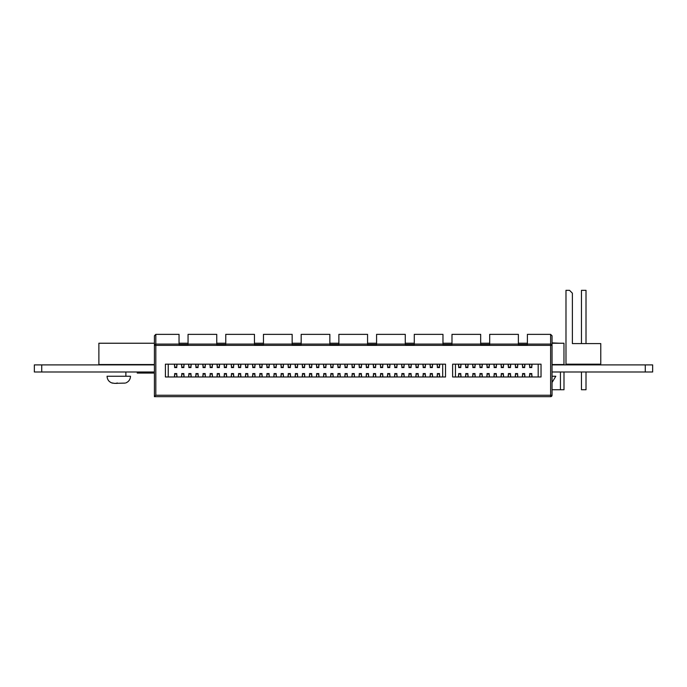 <?xml version="1.0" encoding="UTF-8"?>
<svg xmlns="http://www.w3.org/2000/svg" width="687" height="687" viewBox="0 0 687 687"><rect width="100%" height="100%" fill="white"/><g stroke="black" fill="none" stroke-linecap="round" stroke-linejoin="round"><path stroke-width="1.03" d="M552.039 364.891L652.65 364.891L652.65 371.993L652.65 364.891L652.65 371.993L552.039 371.993M154.403 371.993L34.35 371.993L41.727 371.993L41.727 364.891L34.35 364.891L34.35 371.993L34.35 364.891L154.403 364.891M266.942 376.965L269.081 376.965L269.081 373.591L266.942 373.591L266.942 376.965L266.942 375.145M219.376 375.145L219.402 376.965L224.134 376.965L224.34 375.145M380.555 376.965L382.685 376.965L382.685 373.591L380.555 373.591L380.555 376.965L380.555 375.145M425.287 375.145L425.322 376.965L430.045 376.965L430.26 375.145M302.452 376.965L304.581 376.965L304.581 373.591L302.452 373.591L302.452 376.965L302.452 375.145M254.877 375.145L254.903 376.965L259.634 376.965L259.849 375.145M524.696 375.145L524.731 376.965L529.454 376.965L529.668 375.145M472.862 376.965L474.992 376.965L474.992 373.591L472.862 373.591L472.862 376.965L472.862 375.145M198.071 375.145L198.096 376.965L202.828 376.965L203.043 375.145M359.258 376.965L361.388 376.965L361.388 373.591L359.258 373.591L359.258 376.965L359.258 375.145M176.765 375.145L176.799 376.965L181.523 376.965L181.737 375.145M281.146 376.965L283.276 376.965L283.276 373.591L281.146 373.591L281.146 376.965L281.146 375.145M494.168 376.965L496.297 376.965L496.297 373.591L494.168 373.591L494.168 376.965L494.168 375.145M437.361 376.965L439.491 376.965L439.491 373.591L437.361 373.591L437.361 376.965L437.361 375.145M318.785 375.145L318.811 376.965L323.543 376.965L323.749 375.145M316.647 376.965L318.785 376.965L318.785 373.591L316.647 373.591L316.647 376.965L316.647 375.145M168.246 364.179L168.246 376.965L176.765 376.965L176.765 373.591L174.635 373.591L174.635 376.965L174.635 375.145M183.867 375.145L184.082 376.965L188.624 376.965L188.839 375.145M190.969 375.145L191.184 376.965L198.071 376.965L198.071 373.591L195.941 373.591L195.941 376.965L195.941 375.145M205.173 375.145L205.387 376.965L209.93 376.965L210.145 375.145M212.274 375.145L212.489 376.965L217.212 376.965L217.247 375.145M226.47 375.145L226.684 376.965L238.329 376.965L238.544 375.145M240.673 375.145L240.888 376.965L245.431 376.965L245.645 375.145M247.775 375.145L247.99 376.965L254.877 376.965L254.877 373.591L252.747 373.591L252.747 376.965L252.747 375.145M261.979 375.145L262.159 376.965L266.917 376.965M269.081 375.145L269.106 376.965L273.838 376.965L274.044 375.145M276.174 375.145L276.389 376.965L281.12 376.965M283.276 375.145L283.302 376.965L288.033 376.965L288.248 375.145M290.378 375.145L290.592 376.965L295.135 376.965L295.35 375.145M297.48 375.145L297.669 376.965L302.426 376.965M304.581 375.145L304.607 376.965L309.339 376.965L309.554 375.145M311.683 375.145L311.889 376.965L316.621 376.965M325.878 375.145L326.093 376.965L330.636 376.965L330.851 375.145M332.98 375.145L333.195 376.965L337.738 376.965L337.952 375.145M340.082 375.145L340.297 376.965L344.84 376.965L345.054 375.145M347.184 375.145L347.399 376.965L351.942 376.965L352.156 375.145M354.286 375.145L354.501 376.965L359.224 376.965M361.388 375.145L361.414 376.965L366.145 376.965L366.351 375.145M368.49 375.145L368.696 376.965L373.239 376.965L373.453 375.145M375.583 375.145L375.772 376.965L380.529 376.965M382.685 375.145L382.711 376.965L387.442 376.965L387.657 375.145M389.787 375.145L390.001 376.965L394.544 376.965L394.759 375.145M396.888 375.145L397.103 376.965L408.748 376.965L408.963 375.145M411.092 375.145L411.298 376.965L415.85 376.965L416.056 375.145M418.185 375.145L418.4 376.965L425.287 376.965L425.287 373.591L423.158 373.591L423.158 376.965L423.158 375.145M432.389 375.145L432.578 376.965L437.336 376.965M439.491 375.145L439.491 376.965L442.686 376.965L442.686 364.179M217.247 376.965L219.376 376.965L219.376 373.591L217.247 373.591L217.212 376.965M403.99 375.145L404.016 376.965L403.99 373.591L401.861 373.591L401.861 376.965L401.861 375.145M233.571 375.145L233.597 376.965L233.571 373.591L231.442 373.591L231.442 376.965L231.442 375.145M318.966 376.965L318.966 375.574L318.991 376.965M347.399 376.965L344.84 376.965M347.21 375.257L347.21 376.965L347.184 373.591L345.054 373.591L345.054 376.965L345.029 375.257M326.093 376.965L323.543 376.965M325.913 375.257L325.913 376.965L325.878 373.591L323.749 373.591L323.749 376.965M240.862 375.574L240.862 376.965L238.355 376.965L238.355 375.574M290.592 376.965L288.033 376.965M290.403 375.257L290.403 376.965L290.378 373.591L288.248 373.591L288.248 376.965L288.222 375.257M411.298 376.965L408.774 376.965L408.774 375.574M184.056 375.574L184.056 376.965L181.557 376.965L181.557 375.574M368.696 376.965L366.145 376.965M368.49 376.965L368.49 373.591L366.351 373.591L366.351 376.965L366.326 375.257M205.353 375.574L205.353 376.965L202.854 376.965L202.854 375.574M333.195 376.965L330.636 376.965M332.98 376.965L332.98 373.591L330.851 373.591L330.851 376.965L330.825 375.257M311.889 376.965L309.339 376.965M311.683 376.965L311.683 373.591L309.554 373.591L309.554 376.965L309.519 375.257M432.578 375.574L432.578 376.965L430.079 376.965L430.079 375.574M390.001 376.965L387.442 376.965M389.787 376.965L389.787 373.591L387.657 373.591L387.657 376.965L387.631 375.257M226.658 375.574L226.658 376.965L224.134 376.965M276.389 376.965L273.864 376.965L273.864 375.574M276.174 376.965L276.174 373.591L274.044 373.591L274.044 376.965L274.019 375.257M397.077 375.574L397.077 376.965L394.57 376.965L394.57 375.574M354.501 376.965L351.967 376.965L351.967 375.574M191.184 376.965L188.624 376.965M190.995 375.257L190.995 376.965L190.969 373.591L188.839 373.591L188.839 376.965M247.99 376.965L245.431 376.965M247.801 375.257L247.801 376.965L247.775 373.591L245.645 373.591L245.645 376.965M297.669 375.574L297.669 376.965L295.161 376.965L295.161 375.574M418.374 375.574L418.374 376.965L415.85 376.965M375.772 375.574L375.772 376.965L373.273 376.965L373.273 375.574M212.489 376.965L209.93 376.965M212.3 375.257L212.3 376.965L212.274 373.591L210.145 373.591L210.145 376.965M262.159 375.574L262.159 376.965L259.66 376.965L259.66 375.574M340.271 375.574L340.271 376.965L337.764 376.965L337.764 375.574M168.246 376.965L165.404 376.965L165.404 364.179L445.528 364.179L445.528 376.965L165.404 376.965M445.528 376.965L442.686 376.965M455.464 364.179L455.464 376.965L458.452 376.965L458.667 375.145M460.797 375.145L461.003 376.965L465.554 376.965L465.76 375.145M467.89 375.145L468.105 376.965L472.836 376.965M474.992 375.145L475.026 376.965L479.749 376.965L479.964 375.145M482.094 375.145L482.308 376.965L486.851 376.965L487.066 375.145M489.196 375.145L489.384 376.965L494.142 376.965M496.297 375.145L496.323 376.965L501.055 376.965L501.27 375.145M503.399 375.145L503.614 376.965L508.157 376.965L508.371 375.145M510.501 375.145L510.707 376.965L515.259 376.965L515.465 375.145M517.594 375.145L517.809 376.965L524.696 376.965L524.696 373.591L522.567 373.591L522.567 376.965L522.567 375.145M531.798 375.145L531.987 376.965L538.187 376.965L538.187 364.179M517.809 376.965L515.259 376.965M517.629 375.257L517.629 376.965L517.594 373.591L515.465 373.591L515.465 376.965M461.003 376.965L458.452 376.965M460.822 375.257L460.822 376.965L460.797 373.591L458.667 373.591L458.667 376.965M510.681 375.574L510.681 376.965L508.182 376.965L508.182 375.574M482.308 376.965L479.749 376.965M482.119 375.257L482.119 376.965L482.094 373.591L479.964 373.591L479.964 376.965L479.938 375.257M489.384 375.574L489.384 376.965L486.877 376.965L486.877 375.574M531.987 375.574L531.987 376.965L529.454 376.965M468.105 376.965L465.58 376.965L465.58 375.574M467.89 376.965L467.89 373.591L465.76 373.591L465.76 376.965L465.734 375.257M503.614 376.965L501.055 376.965M503.399 376.965L503.399 373.591L501.27 373.591L501.27 376.965L501.235 375.257M455.464 376.965L452.63 376.965L452.63 364.179L541.03 364.179L541.03 376.965L452.63 376.965M541.03 376.965L538.187 376.965M155.82 395.248L154.403 396.665L550.613 396.665L154.403 396.665L154.403 335.78L155.82 334.354L179.041 334.354L179.041 344.479L188.058 344.479L188.058 334.354L216.749 334.354L216.749 344.479L225.765 344.479L225.765 334.354L254.448 334.354L254.448 344.479L263.464 344.479L263.464 334.354L292.155 334.354L292.155 344.479L301.172 344.479L301.172 334.354L329.854 334.354L329.854 344.479L338.88 344.479L338.88 334.354L367.562 334.354L367.562 344.479L376.579 344.479L376.579 334.354L405.27 334.354L405.27 344.479L414.287 344.479L414.287 334.354L442.969 334.354L442.969 344.479L451.986 344.479L451.986 334.354L480.677 334.354L480.677 344.479L489.694 344.479L489.694 334.354L518.376 334.354L518.376 344.479L527.401 344.479L527.401 334.354L550.613 334.354L552.039 335.78L552.039 395.248L550.613 395.248L550.613 345.363L155.82 345.363L155.82 395.248L550.613 395.248L550.613 396.665A1.417 1.417 180 0 0 552.039 395.248M552.039 335.78L550.613 334.354L550.613 344.084A1.417 1.271 180 0 1 552.039 345.363L550.613 345.363L550.613 344.084L527.401 344.084M154.403 335.78L155.82 334.354L155.82 345.363L154.403 345.363A1.417 1.271 0 0 1 155.82 344.084L179.041 344.084M534.641 364.179L533.928 364.179M172.506 364.179L171.802 364.179M337.91 376.965L337.927 375.257M340.082 376.965L340.082 373.591L337.952 373.591L337.952 376.965M188.839 364.179L188.839 367.554L190.969 367.554L190.969 364.179L190.969 365.999M191.184 364.179L190.995 365.888M188.839 365.999L188.624 364.179M274.044 365.999L274.019 364.179L274.044 367.554L276.174 367.554L276.174 364.179M276.389 364.179L276.174 365.999M274.019 365.888L273.838 364.179L273.864 365.561M359.258 364.179L359.258 367.554L361.388 367.554L361.388 364.179L361.388 365.999M361.568 365.561L361.568 364.179L361.414 365.888M359.258 365.999L359.043 364.179M465.76 365.999L465.734 364.179L465.76 367.554L467.89 367.554L467.89 364.179M468.105 364.179L467.89 365.999M465.734 365.888L465.554 364.179L465.58 365.561M262.022 376.965L262.005 375.257M259.798 376.965L259.815 375.257M261.979 376.965L261.979 373.591L259.849 373.591L259.849 376.965M394.759 364.179L394.759 367.554L396.888 367.554L396.888 364.179M397.077 365.561L397.077 364.179L396.888 365.999M394.759 365.999L394.544 364.179L394.57 365.561M210.093 376.965L210.11 375.257M375.634 376.965L375.617 375.257M373.41 376.965L373.427 375.257M375.583 376.965L375.583 373.591L373.453 373.591L373.453 376.965M224.34 364.179L224.34 367.554L226.47 367.554L226.47 364.179M226.658 365.561L226.658 364.179L226.47 365.999M224.34 365.999L224.134 364.179M302.452 364.179L302.452 367.554L304.581 367.554L304.581 364.179L304.581 365.999M304.796 364.179L304.607 365.888M302.452 365.999L302.237 364.179M416.013 376.965L416.03 375.257M418.185 376.965L418.185 373.591L416.056 373.591L416.056 376.965M501.27 365.999L501.235 364.179L501.27 367.554L503.399 367.554L503.399 364.179M503.614 364.179L503.399 365.999M501.235 365.888L501.055 364.179M297.523 376.965L297.505 375.257M297.48 376.965L297.48 373.591L295.35 373.591L295.35 376.965M430.26 364.179L430.26 367.554L432.389 367.554L432.389 364.179M432.578 365.561L432.578 364.179L432.389 365.999M430.26 365.999L430.045 364.179L430.079 365.561M245.602 376.965L245.62 375.257M503.442 376.965L503.425 375.257M529.668 364.179L529.668 367.554L531.798 367.554L531.798 364.179M531.987 365.561L531.987 364.179L531.798 365.999M529.668 365.999L529.454 364.179M252.747 365.999L252.722 364.179L252.747 367.554L254.877 367.554L254.877 364.179M255.092 364.179L254.877 365.999M252.722 365.888L252.533 364.179M337.952 364.179L337.952 367.554L340.082 367.554L340.082 364.179M340.271 365.561L340.271 364.179L340.082 365.999M337.952 365.999L337.738 364.179L337.764 365.561M467.941 376.965L467.924 375.257M373.453 364.179L373.453 367.554L375.583 367.554L375.583 364.179M375.772 365.561L375.772 364.179L375.583 365.999M373.453 365.999L373.239 364.179L373.273 365.561M188.796 376.965L188.813 375.257M354.329 376.965L354.312 375.257M354.286 376.965L354.286 373.591L352.156 373.591L352.156 376.965M203.043 364.179L203.043 367.554L205.173 367.554L205.173 364.179M205.353 365.561L205.353 364.179L205.173 365.999M203.043 365.999L202.828 364.179L202.854 365.561M288.248 365.999L288.222 364.179L288.248 367.554L290.378 367.554L290.378 364.179L290.378 365.999M290.592 364.179L290.403 365.888M288.222 365.888L288.033 364.179M396.931 376.965L396.914 375.257M394.707 376.965L394.733 375.257M396.888 376.965L396.888 373.591L394.759 373.591L394.759 376.965M479.964 365.999L479.938 364.179L479.964 367.554L482.094 367.554L482.094 364.179L482.094 365.999M482.308 364.179L482.119 365.888M479.938 365.888L479.749 364.179M276.226 376.965L276.208 375.257M408.963 364.179L408.963 367.554L411.092 367.554L411.092 364.179M411.298 364.179L411.092 365.999M408.963 365.999L408.748 364.179L408.774 365.561M224.297 376.965L224.314 375.257M226.47 376.965L226.47 373.591L224.34 373.591L224.34 376.965M389.83 376.965L389.812 375.257M529.625 376.965L529.643 375.257M531.798 376.965L531.798 373.591L529.668 373.591L529.668 376.965M316.647 364.179L316.647 367.554L318.785 367.554L318.785 364.179M318.966 365.561L318.966 364.179L318.785 365.999M316.647 365.999L316.441 364.179L316.467 365.561M432.441 376.965L432.415 375.257M430.217 376.965L430.234 375.257M432.389 376.965L432.389 373.591L430.26 373.591L430.26 376.965M515.465 364.179L515.465 367.554L517.594 367.554L517.594 364.179L517.594 365.999M517.809 364.179L517.629 365.888M515.465 365.999L515.259 364.179M311.726 376.965L311.709 375.257M489.238 376.965L489.221 375.257M487.023 376.965L487.04 375.257M489.196 376.965L489.196 373.591L487.066 373.591L487.066 376.965M333.032 376.965L333.006 375.257M181.737 364.179L181.737 367.554L183.867 367.554L183.867 364.179M184.056 365.561L184.056 364.179L183.867 365.999M181.737 365.999L181.523 364.179L181.557 365.561M266.942 364.179L266.942 367.554L269.081 367.554L269.081 364.179L269.081 365.999M269.287 364.179L269.106 365.888M266.942 365.999L266.736 364.179M352.156 364.179L352.156 367.554L354.286 367.554L354.286 364.179M354.501 364.179L354.286 365.999M352.156 365.999L351.942 364.179L351.967 365.561M458.667 364.179L458.667 367.554L460.797 367.554L460.797 364.179L460.797 365.999M461.003 364.179L460.822 365.888M458.667 365.999L458.452 364.179M387.657 365.999L387.631 364.179L387.657 367.554L389.787 367.554L389.787 364.179M390.001 364.179L389.787 365.999M387.631 365.888L387.442 364.179M205.215 376.965L205.198 375.257M202.991 376.965L203.017 375.257M205.173 376.965L205.173 373.591L203.043 373.591L203.043 376.965M368.533 376.965L368.515 375.257M217.247 364.179L217.247 367.554L219.376 367.554L219.376 364.179M219.582 364.179L219.376 365.999M217.247 365.999L217.032 364.179L217.058 365.561M183.918 376.965L183.901 375.257M181.694 376.965L181.712 375.257M183.867 376.965L183.867 373.591L181.737 373.591L181.737 376.965M411.135 376.965L411.118 375.257M411.092 376.965L411.092 373.591L408.963 373.591L408.963 376.965M494.168 364.179L494.168 367.554L496.297 367.554L496.297 364.179L496.297 365.999M496.512 364.179L496.323 365.888M494.168 365.999L493.953 364.179M423.158 365.999L423.132 364.179L423.158 367.554L425.287 367.554L425.287 364.179M425.502 364.179L425.287 365.999M423.132 365.888L422.943 364.179M240.725 376.965L240.699 375.257M238.501 376.965L238.518 375.257M240.673 376.965L240.673 373.591L238.544 373.591L238.544 376.965M510.544 376.965L510.527 375.257M508.32 376.965L508.337 375.257M510.501 376.965L510.501 373.591L508.371 373.591L508.371 376.965M245.645 364.179L245.645 367.554L247.775 367.554L247.775 364.179L247.775 365.999M247.99 364.179L247.801 365.888M245.645 365.999L245.431 364.179M330.851 365.999L330.825 364.179L330.851 367.554L332.98 367.554L332.98 364.179M333.195 364.179L332.98 365.999M330.825 365.888L330.636 364.179M458.615 376.965L458.633 375.257M515.422 376.965L515.439 375.257M323.706 376.965L323.723 375.257M195.941 365.999L195.915 364.179L195.941 367.554L198.071 367.554L198.071 364.179M198.285 364.179L198.071 365.999M195.915 365.888L195.726 364.179M281.146 364.179L281.146 367.554L283.276 367.554L283.276 364.179M283.465 365.561L283.465 364.179L283.276 365.999M281.146 365.999L280.931 364.179M366.351 365.999L366.326 364.179L366.351 367.554L368.49 367.554L368.49 364.179M368.696 364.179L368.49 365.999M366.326 365.888L366.145 364.179M316.467 375.574L316.467 376.965L316.621 375.257M522.567 365.999L522.541 364.179L522.567 367.554L524.696 367.554L524.696 364.179M524.911 364.179L524.696 365.999M522.541 365.888L522.352 364.179M437.147 376.965L437.336 375.257M439.517 375.257L439.706 376.965M323.749 364.179L323.749 367.554L325.878 367.554L325.878 364.179L325.878 365.999M326.093 364.179L325.913 365.888M323.749 365.999L323.543 364.179M238.544 364.179L238.544 367.554L240.673 367.554L240.673 364.179M240.862 365.561L240.862 364.179L240.673 365.999M238.329 365.45L238.329 364.179L238.329 365.45M238.544 365.999L238.355 365.561M295.35 364.179L295.35 367.554L297.48 367.554L297.48 364.179M297.669 365.561L297.669 364.179L297.48 365.999M295.135 365.45L295.135 364.179L295.135 365.45M295.35 365.999L295.161 365.561M493.953 376.965L494.142 375.257M496.323 375.257L496.512 376.965M231.227 376.965L231.416 375.257M233.597 375.257L233.786 376.965M416.056 364.179L416.056 367.554L418.185 367.554L418.185 364.179M418.374 365.561L418.374 364.179L418.185 365.999M416.056 365.999L415.85 364.179M280.931 376.965L281.12 375.257M283.491 375.695L283.491 376.965L283.491 375.695M487.066 364.179L487.066 367.554L489.196 367.554L489.196 364.179M489.384 365.561L489.384 364.179L489.196 365.999M486.851 365.45L486.851 364.179L486.851 365.45M487.066 365.999L486.877 365.561M401.646 376.965L401.835 375.257M404.016 375.257L404.205 376.965M174.429 376.965L174.61 375.257M176.799 375.257L176.98 376.965M210.145 364.179L210.145 367.554L212.274 367.554L212.274 364.179L212.274 365.999M212.489 364.179L212.3 365.888M210.145 365.999L209.93 364.179M359.043 376.965L359.224 375.257M361.594 375.695L361.594 376.965L361.594 375.695M195.726 376.965L195.915 375.257M198.096 375.257L198.285 376.965M380.555 364.179L380.555 367.554L382.685 367.554L382.685 364.179L382.685 365.999M382.899 364.179L382.711 365.888M380.555 365.999L380.34 364.179M472.647 376.965L472.836 375.257M475.206 375.695L475.206 376.965L475.206 375.695M345.054 365.999L345.029 364.179L345.054 367.554L347.184 367.554L347.184 364.179L347.184 365.999M347.399 364.179L347.21 365.888M345.029 365.888L344.84 364.179M259.849 364.179L259.849 367.554L261.979 367.554L261.979 364.179M262.159 365.561L262.159 364.179L261.979 365.999M259.634 365.45L259.634 364.179L259.634 365.45M259.849 365.999L259.66 365.561M174.635 365.999L174.61 364.179L174.635 367.554L176.765 367.554L176.765 364.179M176.98 364.179L176.765 365.999M174.61 365.888L174.429 364.179M522.352 376.965L522.541 375.257M524.731 375.257L524.911 376.965M252.533 376.965L252.722 375.257M254.903 375.257L255.092 376.965M437.361 364.179L437.361 367.554L439.491 367.554L439.491 364.179L439.491 365.999M439.706 364.179L439.517 365.888M437.361 365.999L437.147 364.179M302.237 376.965L302.426 375.257M304.607 375.257L304.796 376.965M508.371 364.179L508.371 367.554L510.501 367.554L510.501 364.179M510.681 365.561L510.681 364.179L510.501 365.999M508.157 365.45L508.157 364.179L508.157 365.45M508.371 365.999L508.182 365.561M422.943 376.965L423.132 375.257M425.322 375.257L425.502 376.965M309.554 365.999L309.519 364.179L309.554 367.554L311.683 367.554L311.683 364.179M311.889 364.179L311.683 365.999M309.519 365.888L309.339 364.179M231.442 365.999L231.416 364.179L231.442 367.554L233.571 367.554L233.571 364.179L233.571 365.999M233.786 364.179L233.597 365.888M231.416 365.888L231.227 364.179M380.34 376.965L380.529 375.257M382.711 375.257L382.899 376.965M217.058 375.574L217.058 376.965L217.212 375.257M219.402 375.257L219.582 376.965M401.861 365.999L401.835 364.179L401.861 367.554L403.99 367.554L403.99 364.179L403.99 365.999M404.205 364.179L404.016 365.888M401.835 365.888L401.646 364.179M266.736 376.965L266.917 375.257M269.106 375.257L269.287 376.965M472.862 364.179L472.862 367.554L474.992 367.554L474.992 364.179M475.181 365.561L475.181 364.179L474.992 365.999M472.862 365.999L472.647 364.179M552.039 389.744L563.993 389.744L560.446 389.744L560.446 371.993M563.993 371.993L563.993 389.744M154.403 372.354L137.237 372.354L137.237 373.058L154.403 373.058M552.039 376.253L555.809 376.253L552.039 376.253M553.258 343.234L559.527 343.234M559.622 343.234L552.039 342.882M111.783 382.942C108.804 381.697 107.232 379.473 107.069 376.253L130.496 376.253L118.782 376.253L125.884 376.253L125.884 371.993M125.068 383.106L114.437 383.355L111.783 382.874M107.069 376.253L118.782 376.253M112.118 382.994L112.934 383.209M117.099 382.882L117.099 383.355L114.437 383.355M103.351 343.234L109.619 343.234M127.945 343.234L134.214 343.234M112.513 343.234L125.051 343.234L112.513 343.234M134.309 343.234L103.256 343.234M154.403 343.234L98.876 343.234L98.876 364.539L154.403 364.539M552.039 364.539L563.967 364.539L563.967 343.234L552.039 343.234M179.041 343.234L188.058 343.234M216.749 343.234L225.765 343.234M254.448 343.234L263.464 343.234M292.155 343.234L301.172 343.234M329.854 343.234L338.88 343.234M367.562 343.234L376.579 343.234M405.27 343.234L414.287 343.234M442.969 343.234L451.986 343.234M480.677 343.234L489.694 343.234M518.376 343.234L527.401 343.234M565.985 364.179L600.773 364.179L600.773 343.586L572.374 343.586L572.374 293.177L569.532 290.335L565.985 290.335L565.985 364.179L565.985 311.632M581.46 343.586L586.011 343.586L586.011 290.335L581.46 290.335L581.46 343.586L581.46 290.335L586.011 290.335L581.46 290.335L581.46 343.586L581.46 290.335L586.011 290.335M581.46 389.744L581.46 371.993L581.46 389.744L581.46 371.993L581.46 389.744L586.011 389.744L586.011 371.993M586.011 364.891L586.011 364.179M572.374 343.586L573.791 343.586M581.46 364.891L581.46 364.179L581.46 364.891M645.282 364.891L645.282 371.993M34.35 364.891L34.35 371.993L34.35 364.891M225.765 344.084L254.448 344.084M489.694 344.084L518.376 344.084M451.986 344.084L480.677 344.084M263.464 344.084L292.155 344.084M188.058 344.084L216.749 344.084M301.172 344.084L329.854 344.084M414.287 344.084L442.969 344.084M376.579 344.084L405.27 344.084M338.88 344.084L367.562 344.084M337.952 374.063L340.082 374.063M340.108 375.257L340.108 376.965M190.969 367.081L188.839 367.081M188.65 364.179L188.65 365.561M188.813 365.888L188.813 364.179M191.158 365.561L191.158 364.179M276.174 367.081L274.044 367.081M276.208 364.179L276.208 365.888M276.363 365.561L276.363 364.179M361.388 367.081L359.258 367.081M359.069 364.179L359.069 365.561M359.224 365.888L359.224 364.179M467.89 367.081L465.76 367.081M467.924 364.179L467.924 365.888M468.079 365.561L468.079 364.179M259.849 374.063L261.979 374.063M396.888 367.081L394.759 367.081M394.733 365.888L394.733 364.179M396.914 364.179L396.914 365.888M210.145 374.063L212.274 374.063M212.455 376.965L212.455 375.574M209.956 375.574L209.956 376.965M373.453 374.063L375.583 374.063M226.47 367.081L224.34 367.081M224.16 364.179L224.16 365.561M224.314 365.888L224.314 364.179M226.504 364.179L226.504 365.888M304.581 367.081L302.452 367.081M302.263 364.179L302.263 365.561M302.426 365.888L302.426 364.179M304.762 365.561L304.762 364.179M416.056 374.063L418.185 374.063M418.22 375.257L418.22 376.965M415.875 375.574L415.875 376.965M503.399 367.081L501.27 367.081M501.081 364.179L501.081 365.561M503.425 364.179L503.425 365.888M503.58 365.561L503.58 364.179M295.35 374.063L297.48 374.063M295.324 376.965L295.324 375.257M432.389 367.081L430.26 367.081M430.234 365.888L430.234 364.179M432.415 364.179L432.415 365.888M245.645 374.063L247.775 374.063M247.964 376.965L247.964 375.574M245.457 375.574L245.457 376.965M501.27 374.063L503.399 374.063M503.58 376.965L503.58 375.574M501.081 375.574L501.081 376.965M531.798 367.081L529.668 367.081M529.488 364.179L529.488 365.561M529.643 365.888L529.643 364.179M531.824 364.179L531.824 365.888M254.877 367.081L252.747 367.081M252.558 364.179L252.558 365.561M254.903 364.179L254.903 365.888M255.057 365.561L255.057 364.179M340.082 367.081L337.952 367.081M337.927 365.888L337.927 364.179M340.108 364.179L340.108 365.888M465.76 374.063L467.89 374.063M468.079 376.965L468.079 375.574M375.583 367.081L373.453 367.081M373.427 365.888L373.427 364.179M375.617 364.179L375.617 365.888M188.839 374.063L190.969 374.063M191.158 376.965L191.158 375.574M188.65 375.574L188.65 376.965M352.156 374.063L354.286 374.063M354.466 376.965L354.466 375.574M352.13 376.965L352.13 375.257M205.173 367.081L203.043 367.081M203.017 365.888L203.017 364.179M205.198 364.179L205.198 365.888M290.378 367.081L288.248 367.081M288.059 364.179L288.059 365.561M290.567 365.561L290.567 364.179M394.759 374.063L396.888 374.063M482.094 367.081L479.964 367.081M479.784 364.179L479.784 365.561M482.283 365.561L482.283 364.179M274.044 374.063L276.174 374.063M276.363 376.965L276.363 375.574M411.092 367.081L408.963 367.081M408.928 365.888L408.928 364.179M411.118 364.179L411.118 365.888M411.273 365.561L411.273 364.179M224.34 374.063L226.47 374.063M226.504 375.257L226.504 376.965M224.16 375.574L224.16 376.965M387.657 374.063L389.787 374.063M389.976 376.965L389.976 375.574M387.468 375.574L387.468 376.965M529.668 374.063L531.798 374.063M531.824 375.257L531.824 376.965M529.488 375.574L529.488 376.965M318.785 367.081L316.647 367.081M316.621 365.888L316.621 364.179M318.811 364.179L318.811 365.888M430.26 374.063L432.389 374.063M517.594 367.081L515.465 367.081M515.284 364.179L515.284 365.561M515.439 365.888L515.439 364.179M517.783 365.561L517.783 364.179M309.554 374.063L311.683 374.063M311.864 376.965L311.864 375.574M309.365 375.574L309.365 376.965M487.066 374.063L489.196 374.063M330.851 374.063L332.98 374.063M333.169 376.965L333.169 375.574M330.67 375.574L330.67 376.965M183.867 367.081L181.737 367.081M181.712 365.888L181.712 364.179M183.901 364.179L183.901 365.888M269.081 367.081L266.942 367.081M266.762 364.179L266.762 365.561M266.917 365.888L266.917 364.179M269.261 365.561L269.261 364.179M354.286 367.081L352.156 367.081M352.13 365.888L352.13 364.179M354.312 364.179L354.312 365.888M354.466 365.561L354.466 364.179M460.797 367.081L458.667 367.081M458.478 364.179L458.478 365.561M458.633 365.888L458.633 364.179M460.977 365.561L460.977 364.179M389.787 367.081L387.657 367.081M387.468 364.179L387.468 365.561M389.812 364.179L389.812 365.888M389.976 365.561L389.976 364.179M203.043 374.063L205.173 374.063M366.351 374.063L368.49 374.063M368.67 376.965L368.67 375.574M366.171 375.574L366.171 376.965M219.376 367.081L217.247 367.081M217.212 365.888L217.212 364.179M219.402 364.179L219.402 365.888M219.557 365.561L219.557 364.179M181.737 374.063L183.867 374.063M408.963 374.063L411.092 374.063M411.273 376.965L411.273 375.574M408.928 376.965L408.928 375.257M496.297 367.081L494.168 367.081M493.979 364.179L493.979 365.561M494.142 365.888L494.142 364.179M496.478 365.561L496.478 364.179M288.248 374.063L290.378 374.063M290.567 376.965L290.567 375.574M288.059 375.574L288.059 376.965M425.287 367.081L423.158 367.081M422.977 364.179L422.977 365.561M425.322 364.179L425.322 365.888M425.476 365.561L425.476 364.179M238.544 374.063L240.673 374.063M479.964 374.063L482.094 374.063M482.283 376.965L482.283 375.574M479.784 375.574L479.784 376.965M508.371 374.063L510.501 374.063M247.775 367.081L245.645 367.081M245.457 364.179L245.457 365.561M245.62 365.888L245.62 364.179M247.964 365.561L247.964 364.179M332.98 367.081L330.851 367.081M330.67 364.179L330.67 365.561M333.006 364.179L333.006 365.888M333.169 365.561L333.169 364.179M458.667 374.063L460.797 374.063M460.977 376.965L460.977 375.574M458.478 375.574L458.478 376.965M515.465 374.063L517.594 374.063M517.783 376.965L517.783 375.574M515.284 375.574L515.284 376.965M323.749 374.063L325.878 374.063M326.067 376.965L326.067 375.574M323.568 375.574L323.568 376.965M345.054 374.063L347.184 374.063M347.373 376.965L347.373 375.574M344.865 375.574L344.865 376.965M198.071 367.081L195.941 367.081M195.752 364.179L195.752 365.561M198.096 364.179L198.096 365.888M198.26 365.561L198.26 364.179M283.276 367.081L281.146 367.081M280.966 364.179L280.966 365.561M281.12 365.888L281.12 364.179M283.302 364.179L283.302 365.888M368.49 367.081L366.351 367.081M366.171 364.179L366.171 365.561M368.515 364.179L368.515 365.888M368.67 365.561L368.67 364.179M316.647 374.063L318.785 374.063M524.696 367.081L522.567 367.081M524.731 364.179L524.731 365.888M524.885 365.561L524.885 364.179M522.386 364.179L522.386 365.561M437.361 374.063L439.491 374.063M437.172 375.574L437.172 376.965M439.68 376.965L439.68 375.574M325.878 367.081L323.749 367.081M326.067 365.561L326.067 364.179M323.568 364.179L323.568 365.561M323.723 365.888L323.723 364.179M240.673 367.081L238.544 367.081M240.699 364.179L240.699 365.888M238.518 365.888L238.518 364.179M297.48 367.081L295.35 367.081M297.505 364.179L297.505 365.888M295.324 365.888L295.324 364.179M494.168 374.063L496.297 374.063M493.979 375.574L493.979 376.965M496.478 376.965L496.478 375.574M231.442 374.063L233.571 374.063M231.261 375.574L231.261 376.965M233.76 376.965L233.76 375.574M418.185 367.081L416.056 367.081M418.22 364.179L418.22 365.888M415.875 364.179L415.875 365.561M416.03 365.888L416.03 364.179M281.146 374.063L283.276 374.063M280.966 375.574L280.966 376.965M489.196 367.081L487.066 367.081M489.221 364.179L489.221 365.888M487.04 365.888L487.04 364.179M401.861 374.063L403.99 374.063M401.672 375.574L401.672 376.965M404.171 376.965L404.171 375.574M174.635 374.063L176.765 374.063M174.455 375.574L174.455 376.965M176.954 376.965L176.954 375.574M212.274 367.081L210.145 367.081M212.455 365.561L212.455 364.179M209.956 364.179L209.956 365.561M210.11 365.888L210.11 364.179M359.258 374.063L361.388 374.063M359.069 375.574L359.069 376.965M195.941 374.063L198.071 374.063M195.752 375.574L195.752 376.965M198.26 376.965L198.26 375.574M382.685 367.081L380.555 367.081M382.874 365.561L382.874 364.179M380.375 364.179L380.375 365.561M380.529 365.888L380.529 364.179M472.862 374.063L474.992 374.063M472.682 375.574L472.682 376.965M347.184 367.081L345.054 367.081M347.373 365.561L347.373 364.179M344.865 364.179L344.865 365.561M261.979 367.081L259.849 367.081M262.005 364.179L262.005 365.888M259.815 365.888L259.815 364.179M176.765 367.081L174.635 367.081M176.799 364.179L176.799 365.888M176.954 365.561L176.954 364.179M174.455 364.179L174.455 365.561M522.567 374.063L524.696 374.063M522.386 375.574L522.386 376.965M524.885 376.965L524.885 375.574M252.747 374.063L254.877 374.063M252.558 375.574L252.558 376.965M255.057 376.965L255.057 375.574M439.491 367.081L437.361 367.081M439.68 365.561L439.68 364.179M437.172 364.179L437.172 365.561M437.336 365.888L437.336 364.179M302.452 374.063L304.581 374.063M302.263 375.574L302.263 376.965M304.762 376.965L304.762 375.574M510.501 367.081L508.371 367.081M510.527 364.179L510.527 365.888M508.337 365.888L508.337 364.179M423.158 374.063L425.287 374.063M422.977 375.574L422.977 376.965M425.476 376.965L425.476 375.574M311.683 367.081L309.554 367.081M311.709 364.179L311.709 365.888M311.864 365.561L311.864 364.179M309.365 364.179L309.365 365.561M233.571 367.081L231.442 367.081M233.76 365.561L233.76 364.179M231.261 364.179L231.261 365.561M380.555 374.063L382.685 374.063M380.375 375.574L380.375 376.965M382.874 376.965L382.874 375.574M217.247 374.063L219.376 374.063M219.557 376.965L219.557 375.574M403.99 367.081L401.861 367.081M404.171 365.561L404.171 364.179M401.672 364.179L401.672 365.561M266.942 374.063L269.081 374.063M266.762 375.574L266.762 376.965M269.261 376.965L269.261 375.574M474.992 367.081L472.862 367.081M475.026 364.179L475.026 365.888M472.682 364.179L472.682 365.561M472.836 365.888L472.836 364.179M555.809 376.253L552.039 382.522M130.496 376.253C130.332 379.473 128.761 381.697 125.79 382.942"/></g></svg>
